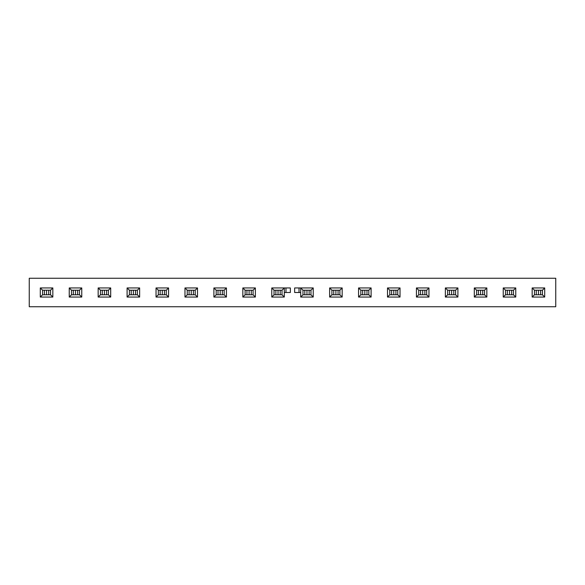 <?xml version="1.0" encoding="UTF-8"?>
<svg xmlns="http://www.w3.org/2000/svg" width="585" height="585" viewBox="0 0 585 585"><rect width="100%" height="100%" fill="white"/><g stroke="black" fill="none" stroke-linecap="round" stroke-linejoin="round"><path stroke-width="0.88" d="M46.566 290.219L46.566 294.781M75.502 290.219L75.502 294.781M104.43 290.219L104.43 294.781M133.365 290.219L133.365 294.781M162.301 290.219L162.301 294.781M191.229 290.219L191.229 294.781M220.165 290.219L220.165 294.781M249.1 290.219L249.1 294.781M278.036 290.219L278.036 294.781M306.964 290.219L306.964 294.781M335.9 290.219L335.9 294.781M364.835 290.219L364.835 294.781M393.771 290.219L393.771 294.781M422.699 290.219L422.699 294.781M451.635 290.219L451.635 294.781M480.57 290.219L480.57 294.781M509.498 290.219L509.498 294.781M538.434 290.219L538.434 294.781M534.449 290.219L534.449 294.781L542.419 294.781L544.701 297.056L532.167 297.056L532.167 287.944L544.701 287.944L544.701 297.056L532.167 297.056L532.167 287.944L534.449 290.219L534.449 294.781L532.167 297.056L534.449 294.781L542.419 294.781L542.419 290.219L544.701 287.944L544.701 297.056L542.419 294.781L542.419 290.219L534.449 290.219L532.167 287.944L544.701 287.944L542.419 290.219L534.449 290.219M515.765 297.056L503.239 297.056L503.239 287.944L515.765 287.944L515.765 297.056L503.239 297.056L503.239 287.944L505.513 290.219L505.513 294.781L503.239 297.056L505.513 294.781L513.491 294.781L513.491 290.219L515.765 287.944L515.765 297.056L513.491 294.781L513.491 290.219L505.513 290.219L505.513 294.781L513.491 294.781L515.765 297.056M486.837 297.056L474.303 297.056L474.303 287.944L486.837 287.944L486.837 297.056L474.303 297.056L474.303 287.944L476.585 290.219L476.585 294.781L474.303 297.056L476.585 294.781L484.555 294.781L486.837 297.056L486.837 287.944L484.555 290.219L476.585 290.219L476.585 294.781L484.555 294.781L484.555 290.219L486.837 287.944L474.303 287.944L476.585 290.219L484.555 290.219L484.555 294.781L486.837 297.056M457.901 297.056L445.368 297.056L445.368 287.944L457.901 287.944L457.901 297.056L445.368 297.056L445.368 287.944L447.649 290.219L447.649 294.781L445.368 297.056L447.649 294.781L455.62 294.781L457.901 297.056L457.901 287.944L455.62 290.219L447.649 290.219L447.649 294.781L455.62 294.781L455.62 290.219L457.901 287.944L445.368 287.944L447.649 290.219L455.62 290.219L455.62 294.781L457.901 297.056M428.966 297.056L416.44 297.056L416.44 287.944L428.966 287.944L428.966 297.056L416.44 297.056L416.44 287.944L418.714 290.219L418.714 294.781L416.44 297.056L418.714 294.781L426.684 294.781L428.966 297.056L428.966 287.944L426.684 290.219L418.714 290.219L418.714 294.781L426.684 294.781L426.684 290.219L428.966 287.944L416.44 287.944L418.714 290.219L426.684 290.219L426.684 294.781L428.966 297.056M400.03 297.056L387.504 297.056L387.504 287.944L400.03 287.944L400.03 297.056L387.504 297.056L387.504 287.944L389.778 290.219L389.778 294.781L387.504 297.056L389.778 294.781L397.756 294.781L400.03 297.056L400.03 287.944L397.756 290.219L389.778 290.219L389.778 294.781L397.756 294.781L397.756 290.219L400.03 287.944L387.504 287.944L389.778 290.219L397.756 290.219L397.756 294.781L400.03 297.056M371.102 297.056L358.568 297.056L358.568 287.944L371.102 287.944L371.102 297.056L358.568 297.056L358.568 287.944L360.85 290.219L360.85 294.781L358.568 297.056L360.85 294.781L368.821 294.781L371.102 297.056L371.102 287.944L368.821 290.219L360.85 290.219L360.85 294.781L368.821 294.781L368.821 290.219L371.102 287.944L358.568 287.944L360.85 290.219L368.821 290.219L368.821 294.781L371.102 297.056M342.166 297.056L329.633 297.056L329.633 287.944L342.166 287.944L342.166 297.056L329.633 297.056L329.633 287.944L331.914 290.219L331.914 294.781L329.633 297.056L331.914 294.781L339.885 294.781L342.166 297.056L342.166 287.944L339.885 290.219L331.914 290.219L331.914 294.781L339.885 294.781L339.885 290.219L342.166 287.944L329.633 287.944L331.914 290.219L339.885 290.219L339.885 294.781L342.166 297.056M313.231 297.056L300.705 297.056L300.705 287.944L313.231 287.944L313.231 297.056L300.705 297.056L300.705 287.944L302.979 290.219L302.979 294.781L300.705 297.056L302.979 294.781L310.957 294.781L313.231 297.056L313.231 287.944L310.957 290.219L302.979 290.219L302.979 294.781L310.957 294.781L310.957 290.219L313.231 287.944L300.705 287.944L302.979 290.219L310.957 290.219L310.957 294.781L313.231 297.056M284.295 287.944L282.021 290.219L274.043 290.219L271.769 287.944L284.295 287.944L282.021 290.219L282.021 294.781L282.021 290.219L274.043 290.219L274.043 294.781L282.021 294.781L284.295 297.056L271.769 297.056L271.769 287.944L284.295 287.944L284.295 297.056L271.769 297.056L271.769 287.944L274.043 290.219L274.043 294.781L271.769 297.056L274.043 294.781L282.021 294.781L284.295 297.056L284.295 287.944L289.963 287.944M255.367 297.056L242.833 297.056L242.833 287.944L255.367 287.944L255.367 297.056L242.833 297.056L242.833 287.944L245.115 290.219L245.115 294.781L242.833 297.056L245.115 294.781L253.086 294.781L255.367 297.056L255.367 287.944L253.086 290.219L245.115 290.219L245.115 294.781L253.086 294.781L253.086 290.219L255.367 287.944L242.833 287.944L245.115 290.219L253.086 290.219L253.086 294.781L255.367 297.056M226.432 297.056L213.898 297.056L213.898 287.944L226.432 287.944L226.432 297.056L213.898 297.056L213.898 287.944L216.179 290.219L216.179 294.781L213.898 297.056L216.179 294.781L224.15 294.781L226.432 297.056L226.432 287.944L224.15 290.219L216.179 290.219L216.179 294.781L224.15 294.781L224.15 290.219L226.432 287.944L213.898 287.944L216.179 290.219L224.15 290.219L224.15 294.781L226.432 297.056M197.496 297.056L184.97 297.056L184.97 287.944L197.496 287.944L197.496 297.056L184.97 297.056L184.97 287.944L187.244 290.219L187.244 294.781L184.97 297.056L187.244 294.781L195.222 294.781L197.496 297.056L197.496 287.944L195.222 290.219L187.244 290.219L187.244 294.781L195.222 294.781L195.222 290.219L197.496 287.944L184.97 287.944L187.244 290.219L195.222 290.219L195.222 294.781L197.496 297.056M168.56 297.056L156.034 297.056L156.034 287.944L168.56 287.944L168.56 297.056L156.034 297.056L156.034 287.944L158.316 290.219L158.316 294.781L156.034 297.056L158.316 294.781L166.286 294.781L168.56 297.056L168.56 287.944L166.286 290.219L158.316 290.219L158.316 294.781L166.286 294.781L166.286 290.219L168.56 287.944L156.034 287.944L158.316 290.219L166.286 290.219L166.286 294.781L168.56 297.056M139.632 297.056L127.099 297.056L127.099 287.944L139.632 287.944L139.632 297.056L127.099 297.056L127.099 287.944L129.38 290.219L129.38 294.781L127.099 297.056L129.38 294.781L137.351 294.781L139.632 297.056L139.632 287.944L137.351 290.219L129.38 290.219L129.38 294.781L137.351 294.781L137.351 290.219L139.632 287.944L127.099 287.944L129.38 290.219L137.351 290.219L137.351 294.781L139.632 297.056M110.697 297.056L98.163 297.056L98.163 287.944L110.697 287.944L110.697 297.056L98.163 297.056L98.163 287.944L100.445 290.219L100.445 294.781L98.163 297.056L100.445 294.781L108.415 294.781L110.697 297.056L110.697 287.944L108.415 290.219L100.445 290.219L100.445 294.781L108.415 294.781L108.415 290.219L110.697 287.944L98.163 287.944L100.445 290.219L108.415 290.219L108.415 294.781L110.697 297.056M81.761 297.056L69.235 297.056L69.235 287.944L81.761 287.944L81.761 297.056L69.235 297.056L69.235 287.944L71.509 290.219L71.509 294.781L69.235 297.056L71.509 294.781L79.487 294.781L81.761 297.056L81.761 287.944L79.487 290.219L71.509 290.219L71.509 294.781L79.487 294.781L79.487 290.219L81.761 287.944L69.235 287.944L71.509 290.219L79.487 290.219L79.487 294.781L81.761 297.056M52.833 297.056L40.299 297.056L40.299 287.944L52.833 287.944L52.833 297.056L40.299 297.056L40.299 287.944L42.581 290.219L42.581 294.781L40.299 297.056L42.581 294.781L50.551 294.781L52.833 297.056L52.833 287.944L50.551 290.219L42.581 290.219L42.581 294.781L50.551 294.781L50.551 290.219L52.833 287.944L40.299 287.944L42.581 290.219L50.551 290.219L50.551 294.781L52.833 297.056M555.75 278.263L29.25 278.263L29.25 306.737L29.25 278.263L555.75 278.263L555.75 306.737L29.25 306.737L555.75 306.737L555.75 278.263M295.037 287.944L300.705 287.944M295.037 292.5L300.705 292.5M284.295 292.5L289.963 292.5M285.977 287.944L285.977 292.5M299.023 287.944L299.023 292.5M503.239 287.944L515.765 287.944L513.491 290.219L505.513 290.219L503.239 287.944M44.409 290.219L44.409 294.781M48.716 290.219L48.716 294.781M73.344 290.219L73.344 294.781M77.651 290.219L77.651 294.781M102.28 290.219L102.28 294.781M106.587 290.219L106.587 294.781M131.208 290.219L131.208 294.781M135.515 290.219L135.515 294.781M160.144 290.219L160.144 294.781M164.451 290.219L164.451 294.781M189.079 290.219L189.079 294.781M193.386 290.219L193.386 294.781M218.015 290.219L218.015 294.781M222.322 290.219L222.322 294.781M246.943 290.219L246.943 294.781M251.25 290.219L251.25 294.781M275.879 290.219L275.879 294.781M280.186 290.219L280.186 294.781M304.814 290.219L304.814 294.781M309.121 290.219L309.121 294.781M333.75 290.219L333.75 294.781M338.057 290.219L338.057 294.781M362.678 290.219L362.678 294.781M366.985 290.219L366.985 294.781M391.614 290.219L391.614 294.781M395.921 290.219L395.921 294.781M420.549 290.219L420.549 294.781M424.856 290.219L424.856 294.781M449.485 290.219L449.485 294.781M453.792 290.219L453.792 294.781M478.413 290.219L478.413 294.781M482.72 290.219L482.72 294.781M507.349 290.219L507.349 294.781M511.656 290.219L511.656 294.781M536.284 290.219L536.284 294.781M540.591 290.219L540.591 294.781M290.35 287.944L290.35 292.5M294.65 287.944L294.65 292.5"/></g></svg>
